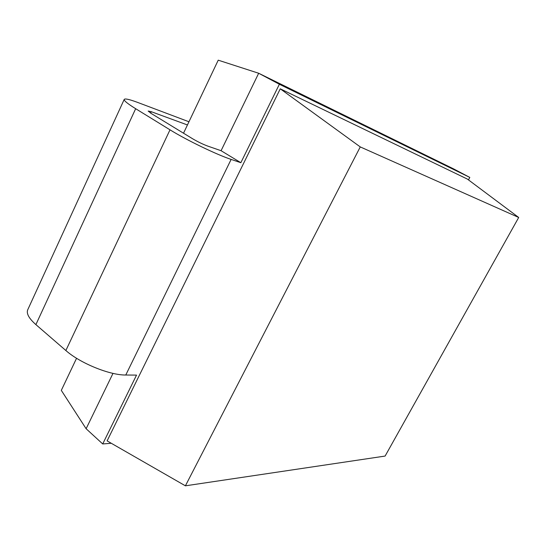 <?xml version="1.0" encoding="UTF-8"?>
<svg xmlns="http://www.w3.org/2000/svg" width="546" height="546" viewBox="0 0 546 546"><rect width="100%" height="100%" fill="white"/><g stroke="black" fill="none" stroke-linecap="round" stroke-linejoin="round"><path stroke-width="0.82" d="M469.813 177.416L279.375 84.255L258.674 73.253L453.528 168.851L469.813 177.416L468.468 179.893M187.442 124.959L151.29 111.705L148.178 111.056L151.126 113.418L192.649 138.786C197.857 141.844 202.866 144.274 207.678 146.069L221.075 150.71L258.674 73.253L218.229 60.176L183.524 133.21M112.988 373.375L86.118 428.733L61.309 390.376L76.563 358.272M279.375 84.255L240.847 162.701L221.075 150.71M240.847 162.701L231.129 159.412C216.796 154.702 186.486 140.069 170.004 129.825L135.661 108.709C127.798 103.836 123.976 100.751 124.195 99.468C124.809 98.348 129.17 99.29 137.271 102.286L188.957 121.765M111.268 443.263L102.716 443.953L136.527 375.109L125.778 375.02C109.821 375.259 80.132 363.24 65.861 350.518L35.893 324.611C29.054 318.55 26.31 313.67 27.648 309.964L124.195 99.468M518.7 217.472L467.39 179.088L280.262 88.814L107.112 440.881L185.401 485.824L385.107 456.067L518.7 217.472L360.258 146.915L185.401 485.824M280.262 88.814L360.258 146.915M102.716 443.953L86.118 428.733M151.29 111.705L150.635 113.118M35.893 324.611L135.661 108.709M65.861 350.518L170.004 129.825M125.778 375.02L231.129 159.412"/></g></svg>
